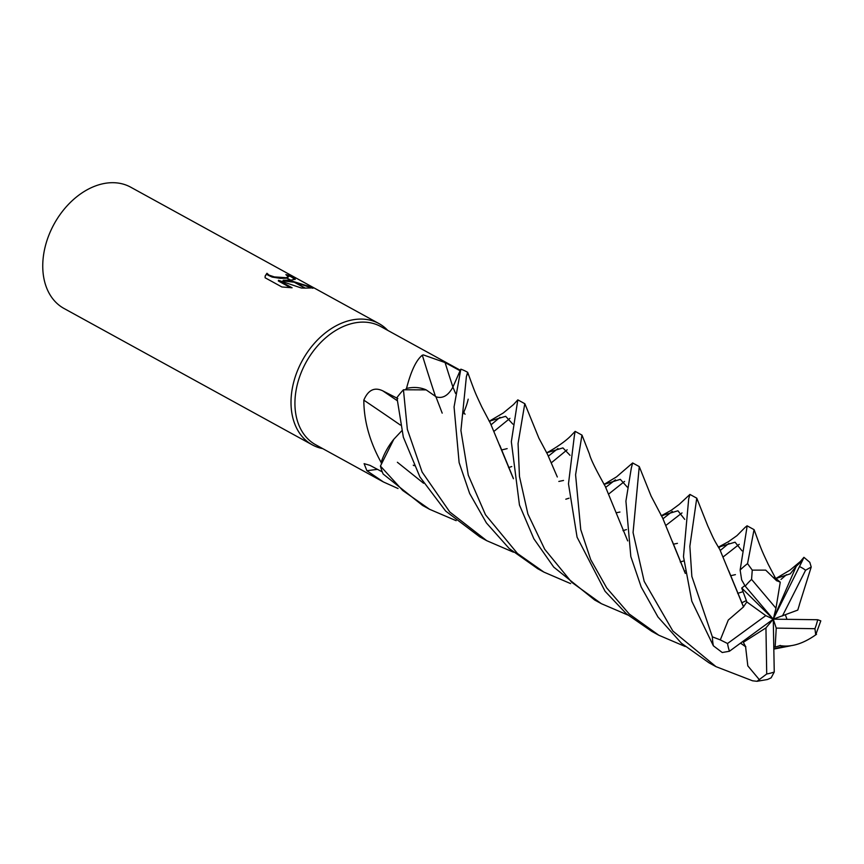 <?xml version="1.0" encoding="UTF-8"?>
<svg xmlns="http://www.w3.org/2000/svg" width="864" height="864" viewBox="0 0 864 864"><rect width="100%" height="100%" fill="white"/><g stroke="black" fill="none" stroke-linecap="round" stroke-linejoin="round"><path stroke-width="1.3" d="M460.339 370.267L380.657 326.484A67.468 48.125 118.8 0 0 363.647 322.11A67.468 48.125 118.8 0 0 300.845 373.442A67.468 48.125 118.8 0 0 315.684 444.755L383.454 481.982L366.898 470.74L364.1 463.644L369.922 465.34L382.277 471.895M398.034 488.527L383.454 481.982M456.16 520.679L429.581 509.296L402.764 490.525L380.441 466.074L393.833 439.247A52.898 37.724 118.8 0 0 381.132 462.413A67.468 48.125 118.8 0 0 381.272 463.136M381.132 462.413C369.673 441.623 363.906 420.865 363.82 400.151C368.172 389.945 374.512 386.856 382.849 390.884L397.796 398.552M513.464 552.193L486.713 540.68L449.777 511.963L422.129 472.079L407.354 429.386L403.445 389.772L426.157 389.88A52.898 37.724 118.8 0 0 406.512 388.433A67.468 48.125 118.8 0 0 405.918 389.027M406.512 388.433C411.005 371.034 416.275 359.953 422.323 355.19L423.371 354.92L445.079 362.567L460.08 370.742L456.019 380.041L460.825 369.176L454.064 406.933L459.13 462.64L469.638 493.463L486.4 522.914L509.198 548.521L537.786 568.75M378.94 323.568A69.196 49.356 118.8 0 1 387.72 330.361A69.196 49.356 118.8 0 0 361.498 319.086A69.196 49.356 118.8 0 0 294.581 378.961A69.196 49.356 118.8 0 0 322.747 448.632A69.196 49.356 118.8 0 1 312.293 444.863L64.033 308.48A69.196 49.356 118.8 0 1 48.816 235.343A69.196 49.356 118.8 0 1 113.238 182.693A69.196 49.356 118.8 0 1 130.68 187.175L378.94 323.568A69.196 49.356 118.8 0 0 361.498 319.086A69.196 49.356 118.8 0 0 297.076 371.736A69.196 49.356 118.8 0 0 312.293 444.863M283.208 280.228L292.421 281.221L304.938 288.101L301.417 288.025L278.5 280.303L292.097 287.777L281.869 286.967L265.097 277.754L265.172 275.972L266.944 273.272L269.05 275.13L274.331 276.912L286.006 277.7L290.498 280.163L283.208 280.228L283.046 280.886L294.257 282.226M286.006 277.7A11.059 2.743 13.7 0 0 286.276 277.668L288.382 276.858L285.876 274.622A69.196 49.356 -61.2 0 1 291.06 275.951L295.304 279.191L290.79 280.152A18.198 4.504 -166.3 0 1 290.498 280.163M286.924 278.197L280.53 278.37L272.16 277.085L267.743 275.044L266.944 273.272M266.782 273.931L265.108 276.307M292.421 281.221L313.686 287.863L305.273 288.112A25.045 6.21 -166.3 0 1 304.938 288.101M312.93 288.263L294.754 282.323M295.078 279.493L290.898 276.62L291.06 275.951M290.79 280.152L286.276 277.668M288.382 276.858L287.15 278.154M290.898 276.62A68.504 48.859 118.8 0 0 287.518 275.659M290.596 287.712L278.338 280.973L278.5 280.303M305.273 288.112L292.885 281.297M462.769 414.374A52.898 37.724 118.8 0 0 468.202 399.179M468.245 374.76A67.468 48.125 118.8 0 0 467.23 374.101M463.763 412.268L465.048 414.277M435.38 396.112A1171.098 475.978 87.3 0 1 422.323 355.19M400.378 425.056A1171.098 372.967 31.3 0 0 363.82 400.151M377.471 469.346A1171.098 1002.586 -49.1 0 0 366.898 470.74M741.668 602.845L746.291 600.62M780.991 579.442L786.499 574.679M775.915 578.459L789.955 570.164L800.356 561.503L803.92 557.312L802.58 560.347L796.262 566.255L790.236 573.847L775.958 578.491L780.257 582.163L776.714 580.684M489.478 421.092L503.237 413.014L513.486 404.59L517.817 399.859L511.337 441.72L519.458 505.008L533.844 538.769L553.727 567.086L594.67 600.005L600.793 603.364M627.826 615.017L601.376 603.688L571.752 582.314L544.709 549.266L527.882 513.994L519.469 476.485L518.065 443.534L524.783 403.693L517.817 399.859M784.49 646.121L773.82 648.94M574.333 436.018L568.48 483.829L577.076 537.192L605.102 591.311L626.497 613.894L651.866 631.422L658.8 635.224L629.219 614.002L606.722 587.941L590.663 559.526L580.748 529.621L575.586 474.79L581.936 435.089L575.143 431.363L574.333 436.018M685.184 646.499L658.8 635.224M745.2 527.342L747.068 525.809L746.755 528.638L740.135 570.046L741.668 579.906L745.211 586.159L773.269 619.164L765.947 627.901L766.714 673.985L757.004 681.307L752.544 680.789L715.997 666.652L672.862 631.022L644.188 581.364L633.064 532.57L639.263 466.582L632.642 462.953L631.303 468.137L625.914 501.142L630.828 556.578L641.228 587.066L657.968 616.993L681.469 643.27L708.998 662.807L715.997 666.652M776.693 580.824L765.709 570.132L752.252 570.121L747.544 563.62L754.056 529.643L747.068 525.809M739.228 544.309L723.535 556.643M684.331 571.244L684.968 570.964M720.349 550.4L728.935 543.305M570.629 583.61L543.931 572.119L517.471 553.5L485.492 514.771L468.266 475.135L460.922 430.51L466.376 376.704L467.629 372.298L466.506 371.682A69.196 49.356 118.8 0 0 460.825 369.176M380.441 466.074A69.196 49.356 118.8 0 0 383.152 474.023L422.582 505.451L429.581 509.296M403.445 389.772A69.196 49.356 118.8 0 0 396.943 397.624L403.326 437.119L419.904 476.928L445.651 511.056L479.812 536.89L486.713 540.68M661.705 515.527L671.296 510.257L679.18 504.436L689.926 494.424L688.694 498.841L683.478 556.589L691.816 601.225L713.362 645.797L722.239 652.514L729.443 651.251L773.269 619.164L775.969 608.234L751.572 579.388L752.252 570.121M743.612 606.83L728.298 620.028L720.306 639.889L712.357 636.833L691.848 576.428L689.861 546.264L696.762 498.172L689.926 494.424M393.833 439.247L401.674 430.877M426.157 389.88L435.877 396.63L442.195 413.132M435.769 396.749C442.487 398.952 448.2 395.723 452.909 387.072L456.019 380.041M799.362 604.681L811.22 567.011L809.806 562.324L803.92 557.312M557.312 476.982L547.517 454.334L538.888 438.145L524.902 403.834M509.944 418.349L494.424 430.996M548.467 456.052L557.95 448.524M546.664 452.812L562.907 447.898L570.035 455.317L562.907 447.898L546.664 452.812L550.066 450.986C559.85 445.219 567.032 439.916 571.579 435.078L575.143 431.363M776.239 628.106L814.946 628.7L815.713 634.867L820.8 620.87L817.711 619.726L773.269 619.164L776.239 628.106L775.159 647.114L780.3 645.527M507.146 448.632L501.455 450.004M757.004 681.307L767.513 679.493L771.142 677.83L774.252 671.998L773.269 619.164L797.774 610.081L799.448 604.638M786.985 619.337L785.365 614.833M511.758 466.538L508.572 467.608L511.758 466.538M743.407 606.69L719.852 549.58C713.113 538.229 714.323 540.346 707.681 525.69L696.773 498.182M677.452 543.348L675.724 543.704M682.02 512.914L666.176 525.193M744.79 585.63L741.722 588.038L746.831 601.938L743.515 606.766L728.698 570.715M677.214 543.402L673.412 544.19M742.025 550.843L735.059 542.192L718.87 547.042L735.059 542.192L742.025 550.843M683.845 560.909L680.238 561.978L683.845 560.909M452.909 387.072L455.587 393.509L452.909 387.072A1167.901 474.682 87.3 0 1 445.079 362.567M605.794 487.296L615.406 479.833M604.616 484.067L616.561 476.852L632.642 462.953M773.788 646.985L775.159 647.114M627.296 487.123L620.32 479.347L604.087 484.402L620.32 479.347L627.296 487.123M569.02 498.193L565.801 499.208L569.02 498.193M423.598 483.268L397.386 462.272L423.598 483.268M413.251 465.188L414.169 465.718M558.835 481.442L563.522 480.46M582.034 435.208L589.464 454.118C590.598 458.968 595.858 469.703 605.254 486.346L627.696 540.896M780.3 645.43L779.76 645.613M780.3 645.635C791.446 647.428 803.52 643.637 816.534 634.273M567.151 449.798L551.621 462.564M684.698 519.35L677.916 510.786L661.954 515.57M626.476 529.589L622.976 530.636M742.878 641.412L745.729 646.844L740.599 643.086M685.271 573.199L672.289 541.274M619.952 512.039L616.216 512.784M745.848 646.758L740.47 643.172M685.303 573.426L662.688 518.119L651.1 496.087L639.274 466.603M663.044 518.713L672.322 511.412M745.61 646.92L747.814 665.863L759.532 679.903M624.586 481.399L608.818 493.938M790.236 573.836L776.002 578.491L775.904 579.215M742.932 591.7L737.662 593.363M512.849 424.116L505.645 416.318L489.575 421.135M735.199 574.69L730.598 575.737M513.367 478.429L499.781 445.316M735.415 574.636L734.573 574.819M513.41 478.732L490.46 423.403L481.842 407.03C476.215 394.978 475.492 393.682 471.128 381.78L467.705 372.373M491.206 424.667L500.018 417.334M746.831 601.938L765.774 615.622L727.542 643.507L720.306 639.889M743.688 642.082L765.947 627.901M802.58 560.347L773.269 619.164L765.774 615.622M782.438 615.956L805.583 570.24L811.22 567.011M796.262 566.255L773.269 619.164L741.722 588.038M780.257 582.163L775.969 608.234M397.159 400.626A1167.901 371.952 31.3 0 0 382.849 390.884M747.544 563.62A69.196 49.356 118.8 0 0 740.135 570.046M712.357 636.833A69.196 49.356 118.8 0 0 713.362 645.797M814.946 628.7A58.817 41.958 118.8 0 0 817.711 619.726M727.542 643.507A58.817 41.958 118.8 0 0 729.443 651.251M766.714 673.985A58.817 41.958 118.8 0 0 774.252 671.998M805.583 570.24A58.817 41.958 118.8 0 0 799.762 566.687M751.572 579.388A58.817 41.958 118.8 0 0 745.211 586.159M537.268 568.458L543.931 572.119M547.366 452.65L546.426 452.401M718.697 546.977L728.568 541.598L736.949 535.648L745.276 527.234M719.712 547.204L718.092 546.707M604.13 484.466L605.394 484.002L603.785 483.883M773.831 649.091L790.517 645.829M663.012 515.592L660.96 515.3M776.585 578.632L774.306 577.217M490.169 421.276L488.916 420.8M776.833 580.705L768.236 564.311C763.322 553.889 761.54 550.152 757.75 539.654L754.132 529.74"/></g></svg>
